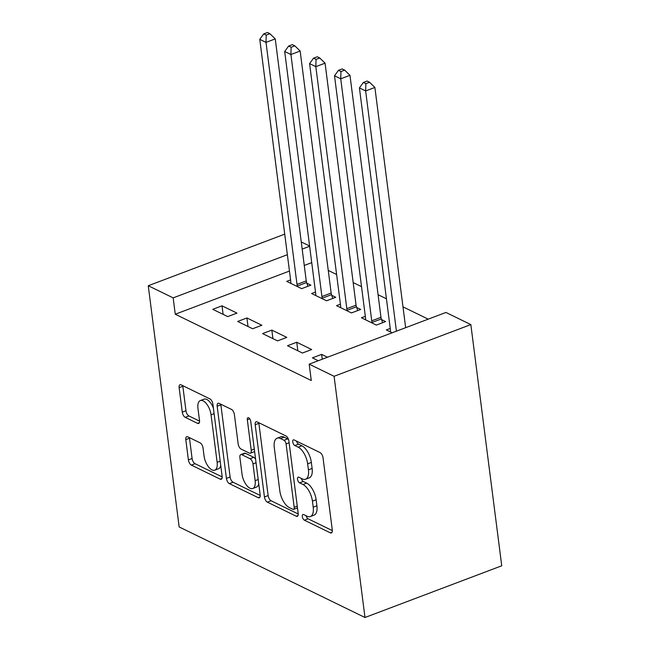 <?xml version="1.0" encoding="UTF-8"?>
<svg xmlns="http://www.w3.org/2000/svg" width="650" height="650" viewBox="0 0 650 650"><rect width="100%" height="100%" fill="white"/><g stroke="black" fill="none" stroke-linecap="round" stroke-linejoin="round"><path stroke-width="0.97" d="M302.307 516.539A3.087 1.463 -110.7 0 0 304.379 520.179L330.354 532.837A4.404 2.088 -110.7 0 0 331.402 532.951A4.404 2.088 -110.7 0 0 332.288 530.018L323.034 457.787A4.404 2.088 -110.7 0 0 320.076 452.587L294.101 439.92A3.087 1.463 -110.7 0 0 293.369 439.847A3.087 1.463 -110.7 0 0 292.744 441.902A3.087 1.463 -110.7 0 0 294.816 445.543L298.179 447.184A14.097 6.679 -110.7 0 1 307.645 463.832L308.417 469.852A14.097 6.679 -110.7 0 1 305.581 479.229A14.097 6.679 -110.7 0 1 302.242 478.879L298.878 477.246A3.087 1.463 -110.7 0 0 298.147 477.165A3.087 1.463 -110.7 0 0 297.529 479.221A3.087 1.463 -110.7 0 0 299.601 482.861L302.957 484.502A14.097 6.679 -110.7 0 1 312.431 501.15L313.202 507.171A14.097 6.679 -110.7 0 1 310.359 516.547A14.097 6.679 -110.7 0 1 307.019 516.197L303.656 514.564A3.087 1.463 -110.7 0 0 302.933 514.491A3.087 1.463 -110.7 0 0 302.307 516.539M306.118 515.759A3.087 1.463 -110.7 0 0 308.076 518.781L332.337 530.603M296.562 441.122A3.087 1.463 -110.7 0 0 298.512 444.145L301.876 445.786L298.179 447.184M301.34 478.441A3.087 1.463 -110.7 0 0 303.298 481.463L306.654 483.104L302.957 484.502M187.728 436.808A4.404 2.088 -110.7 0 0 186.688 436.702A4.404 2.088 -110.7 0 0 185.803 439.636L188.394 459.899A4.404 2.088 -110.7 0 0 191.352 465.099L220.204 479.164A4.404 2.088 -110.7 0 0 221.252 479.269A4.404 2.088 -110.7 0 0 222.137 476.344L212.883 404.113A4.404 2.088 -110.7 0 0 209.926 398.905L181.074 384.849A4.404 2.088 -110.7 0 0 180.034 384.735A4.404 2.088 -110.7 0 0 179.14 387.668L182.276 412.149A4.404 2.088 -110.7 0 0 185.234 417.349L197.584 423.369A4.404 2.088 -110.7 0 0 198.632 423.475A4.404 2.088 -110.7 0 0 199.518 420.542L197.957 408.403A11.781 5.59 -110.7 0 1 200.338 400.571A11.781 5.59 -110.7 0 1 211.039 414.781L217.132 462.337A11.781 5.59 -110.7 0 1 214.76 470.169A11.781 5.59 -110.7 0 1 204.051 455.959L203.036 448.037A4.404 2.088 -110.7 0 0 200.078 442.829L187.728 436.808M175.264 314.234L311.277 380.51L309.181 364.154L445.933 312.455L470.844 324.594L501.743 565.793L364.991 617.5L179.156 526.947L148.257 285.74L173.168 297.879L175.264 314.234L289.461 271.058M309.181 364.154L334.092 376.293L364.991 617.5M264.436 496.957A4.404 2.088 -110.7 0 0 267.394 502.157L296.246 516.222A4.404 2.088 -110.7 0 0 297.294 516.327A4.404 2.088 -110.7 0 0 298.179 513.394L288.925 441.163A4.404 2.088 -110.7 0 0 285.967 435.963L257.116 421.899A4.404 2.088 -110.7 0 0 256.076 421.793A4.404 2.088 -110.7 0 0 255.182 424.726L264.436 496.957L268.133 495.56A4.404 2.088 -110.7 0 0 271.091 500.76L298.228 513.988M258.229 497.689L229.377 483.632A4.404 2.088 -110.7 0 1 226.419 478.424L217.165 406.193A4.404 2.088 -110.7 0 1 218.051 403.268A4.404 2.088 -110.7 0 1 219.099 403.374L231.441 409.394A4.404 2.088 -110.7 0 1 234.398 414.594L238.152 443.893A4.404 2.088 -110.7 0 0 241.109 449.093L249.307 453.082A4.404 2.088 -110.7 0 0 250.347 453.196A4.404 2.088 -110.7 0 0 251.233 450.263L247.325 419.77A3.087 1.463 -110.7 0 1 247.951 417.714A3.087 1.463 -110.7 0 1 250.754 421.436L260.162 494.869A4.404 2.088 -110.7 0 1 259.269 497.794A4.404 2.088 -110.7 0 1 258.229 497.689L259.984 497.031M246.919 317.964L237.681 321.457L252.631 328.746L261.869 325.252L246.919 317.964L248.016 326.495M315.502 292.037L311.602 293.507L326.552 300.796L335.79 297.302L331.76 295.336M296.741 342.241L287.503 345.735L302.445 353.023L311.691 349.529L296.741 342.241L297.838 350.773M365.324 316.314L361.424 317.785L376.366 325.073L385.604 321.579L381.574 319.613M311.732 262.632L304.265 265.46M428.212 319.15L402.992 306.857M386.433 298.789L378.081 294.718M361.522 286.65L353.169 282.579M336.611 274.511L328.258 270.441M392.178 332.776L386.336 329.932L390.227 328.453M318.256 360.726L312.414 357.874L321.652 354.38L322.27 359.206M327.502 357.232L321.652 354.38M340.413 304.176L336.513 305.646L351.455 312.934L360.701 309.441L356.663 307.474M271.83 330.102L262.592 333.596L277.542 340.884L286.78 337.391L271.83 330.102L272.927 338.634M290.591 279.898L286.691 281.369L301.641 288.657L310.879 285.163L306.849 283.197M222.016 305.825L212.769 309.319L227.719 316.607L236.957 313.113L222.016 305.825L223.104 314.356M309.636 246.285L302.169 249.104M287.365 254.703L173.168 297.879M301.259 241.954L309.603 246.017M284.733 234.146L148.257 285.74M334.092 376.293L470.844 324.594M310.359 516.547L314.056 515.149A14.097 6.679 -110.7 0 0 316.899 505.773L313.202 507.171M306.654 483.104A14.097 6.679 -110.7 0 1 316.127 499.753L316.899 505.773M305.581 479.229L309.278 477.831A14.097 6.679 -110.7 0 0 312.114 468.455L308.417 469.852M301.876 445.786A14.097 6.679 -110.7 0 1 311.342 462.434L312.114 468.455M258.83 422.736A4.404 2.088 -110.7 0 0 258.879 423.329L268.133 495.56M292.841 509.291A3.087 1.463 -110.7 0 0 293.572 509.364A3.087 1.463 -110.7 0 0 294.19 507.317L286.073 443.909A3.087 1.463 -110.7 0 0 284.001 440.269L280.451 438.539A14.097 6.679 -110.7 0 0 277.111 438.198A14.097 6.679 -110.7 0 0 274.276 447.574L279.825 490.913A14.097 6.679 -110.7 0 0 289.291 507.561L292.841 509.291M293.572 509.364L297.269 507.967A3.087 1.463 -110.7 0 0 297.473 507.853M288.576 439.636A3.087 1.463 -110.7 0 0 287.69 438.872L284.001 440.269M277.111 438.198L280.808 436.8A14.097 6.679 -110.7 0 1 284.148 437.141L287.69 438.872M260.211 495.454L233.074 482.235L229.377 483.632M220.813 404.211A4.404 2.088 -110.7 0 0 220.862 404.796L230.116 477.027A4.404 2.088 -110.7 0 0 233.074 482.235M250.347 453.196L254.044 451.799A4.404 2.088 -110.7 0 0 254.581 451.344M242.052 474.289A11.781 5.59 -110.7 0 0 252.752 488.499A11.781 5.59 -110.7 0 0 255.133 480.659L252.98 463.905A4.404 2.088 -110.7 0 0 250.023 458.705L241.832 454.707A4.404 2.088 -110.7 0 0 240.793 454.602A4.404 2.088 -110.7 0 0 239.899 457.535L242.052 474.289M252.752 488.499L256.449 487.102A11.781 5.59 -110.7 0 0 258.741 483.779M255.604 459.339A4.404 2.088 -110.7 0 0 253.719 457.308L250.023 458.705M240.793 454.602L244.481 453.204A4.404 2.088 -110.7 0 1 245.529 453.318L253.719 457.308M214.76 470.169L218.457 468.772A11.781 5.59 -110.7 0 0 220.74 465.457M213.403 408.176A11.781 5.59 -110.7 0 0 204.027 399.173L200.338 400.571M182.788 385.686A4.404 2.088 -110.7 0 0 182.837 386.271L185.973 410.751A4.404 2.088 -110.7 0 0 188.931 415.951L199.566 421.135M189.442 437.645A4.404 2.088 -110.7 0 0 189.499 438.238L192.091 458.502A4.404 2.088 -110.7 0 0 195.049 463.702L222.186 476.929M405.657 327.681L374.879 87.449L365.641 90.943L359.418 87.904L390.423 329.924A4.485 2.129 69.3 0 1 390.431 331.362L390.366 331.89M396.419 331.175L365.641 90.943L365.869 83.671L369.566 82.274L367.071 81.055L363.374 82.453L365.869 83.671M359.418 87.904L363.374 82.453M369.566 82.274L374.879 87.449M382.606 322.709L381.355 318.939A4.485 2.129 69.3 0 1 380.973 317.33L349.976 75.311L340.73 78.804L334.506 75.766L365.511 317.785A4.485 2.129 69.3 0 1 365.527 319.223L365.454 319.751M372.336 323.107L372.109 322.433A4.485 2.129 69.3 0 1 371.735 320.824L340.73 78.804L340.957 71.524L344.654 70.127L342.16 68.916L338.463 70.314L340.957 71.524M334.506 75.766L338.463 70.314M344.654 70.127L349.976 75.311M357.703 310.57L356.444 306.8A4.485 2.129 69.3 0 1 356.07 305.191L325.065 63.172L315.827 66.666L309.595 63.627L340.6 305.646A4.485 2.129 69.3 0 1 340.616 307.084L340.543 307.613M347.425 310.968L347.206 310.294A4.485 2.129 69.3 0 1 346.824 308.685L315.827 66.666L316.046 59.386L319.743 57.988L317.249 56.777L313.552 58.175L316.046 59.386M309.595 63.627L313.552 58.175M319.743 57.988L325.065 63.172M332.792 298.431L331.533 294.661A4.485 2.129 69.3 0 1 331.159 293.053L300.154 51.033L290.916 54.527L284.684 51.488L315.689 293.507A4.485 2.129 69.3 0 1 315.705 294.946L315.632 295.474M322.514 298.829L322.294 298.155A4.485 2.129 69.3 0 1 321.921 296.546L290.916 54.527L291.135 47.247L294.832 45.849L292.338 44.639L288.649 46.036L291.135 47.247M284.684 51.488L288.649 46.036M294.832 45.849L300.154 51.033M307.881 286.293L306.621 282.523A4.485 2.129 69.3 0 1 306.248 280.914L275.243 38.894L266.004 42.388L259.773 39.349L290.777 281.369A4.485 2.129 69.3 0 1 290.794 282.807L290.721 283.335M297.602 286.691L297.383 286.016A4.485 2.129 69.3 0 1 297.009 284.408L266.004 42.388L266.224 35.108L269.921 33.711L267.434 32.5L263.738 33.898L266.224 35.108M259.773 39.349L263.738 33.898M269.921 33.711L275.243 38.894M308.076 518.781L304.379 520.179M298.512 444.145L294.816 445.543M303.298 481.463L299.601 482.861M316.127 499.753L312.431 501.15M311.342 462.434L307.645 463.832M332.109 532.179L330.354 532.837M258.879 423.329L255.182 424.726M298.001 515.556L296.246 516.222M271.091 500.76L267.394 502.157M297.253 506.155L294.19 507.317M289.128 442.756L286.073 443.909M284.148 437.141L280.451 438.539M230.116 477.027L226.419 478.424M220.862 404.796L217.165 406.193M254.296 449.109L251.233 450.263M249.771 418.844L247.325 419.77M258.188 479.505L255.133 480.659M256.043 462.751L252.98 463.905M245.529 453.318L241.832 454.707M220.196 461.175L217.132 462.337M214.102 413.627L211.039 414.781M199.339 422.703L197.584 423.369M188.931 415.951L185.234 417.349M185.973 410.751L182.276 412.149M182.837 386.271L179.14 387.668M221.959 478.497L220.204 479.164M195.049 463.702L191.352 465.099M192.091 458.502L188.394 459.899M189.499 438.238L185.803 439.636M381.355 318.939L372.109 322.433M380.973 317.33L371.735 320.824M356.444 306.8L347.206 310.294M356.07 305.191L346.824 308.685M331.533 294.661L322.294 298.155M331.159 293.053L321.921 296.546M306.621 282.523L297.383 286.016M306.248 280.914L297.009 284.408"/></g></svg>
